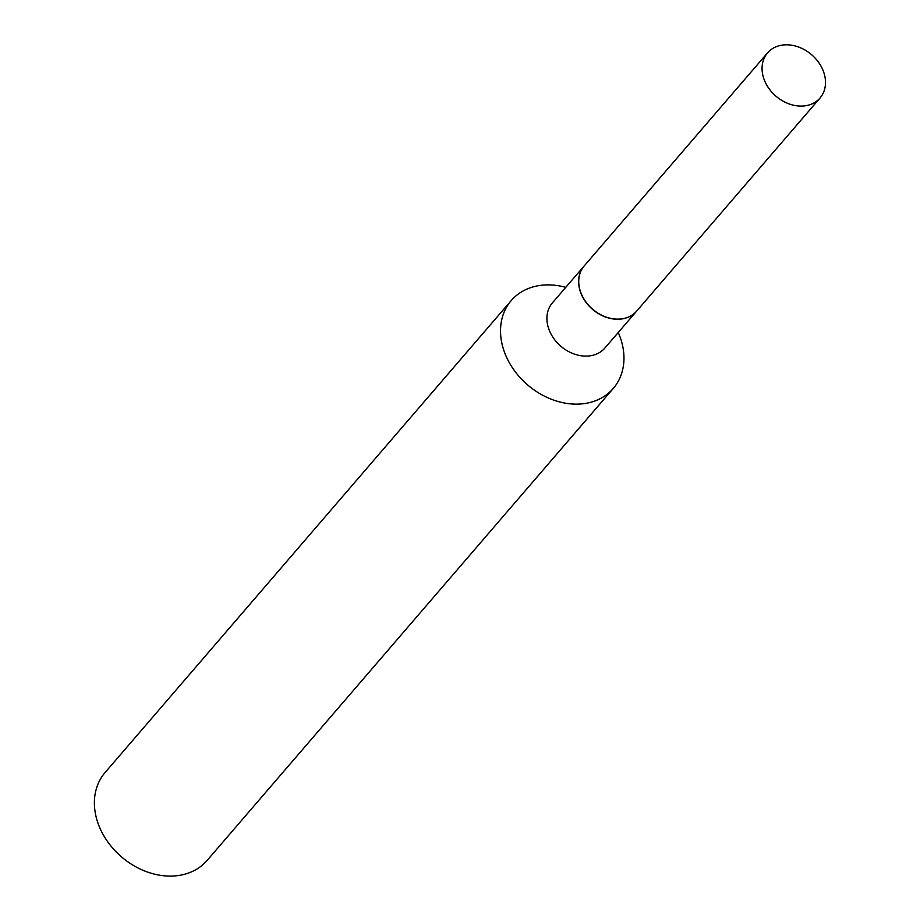 <?xml version="1.0" encoding="UTF-8"?>
<svg xmlns="http://www.w3.org/2000/svg" width="920" height="920" viewBox="0 0 920 920"><rect width="100%" height="100%" fill="white"/><g stroke="black" fill="none" stroke-linecap="round" stroke-linejoin="round"><path stroke-width="1.38" d="M821.663 67.379A34.615 27.347 -139.3 0 1 820.019 98.026A34.615 27.347 -139.3 0 1 765.9 83.513A34.615 27.347 -139.3 0 1 767.544 52.877A34.615 27.347 -139.3 0 1 821.663 67.379M820.019 98.026L636.697 311.063A34.615 27.347 -139.3 0 1 582.578 296.55A34.615 27.347 -139.3 0 1 584.223 265.903L767.544 52.877M636.64 311.121A34.615 27.347 -139.3 0 1 636.582 311.178A34.615 27.347 -139.3 0 1 625.485 318.171A34.615 27.347 -139.3 0 1 586.822 303.428A34.615 27.347 -139.3 0 1 584.12 266.029A34.615 27.347 -139.3 0 1 584.165 265.972M618.251 332.488A67.332 53.21 -139.3 0 1 613.283 388.424L207.149 860.395A67.332 53.21 -139.3 0 1 185.541 874A67.332 53.21 -139.3 0 1 110.343 845.296A67.332 53.21 -139.3 0 1 105.064 772.547L511.209 300.587A67.332 53.21 -139.3 0 1 532.806 286.983A67.332 53.21 -139.3 0 1 565.777 287.339M613.283 388.424A67.332 53.21 -139.3 0 1 591.686 402.04A67.332 53.21 -139.3 0 1 516.476 373.336A67.332 53.21 -139.3 0 1 511.209 300.587M636.582 311.178L604.865 348.047A34.615 27.347 -139.3 0 1 593.756 355.039A34.615 27.347 -139.3 0 1 555.105 340.285A34.615 27.347 -139.3 0 1 552.391 302.898L584.12 266.029"/></g></svg>
